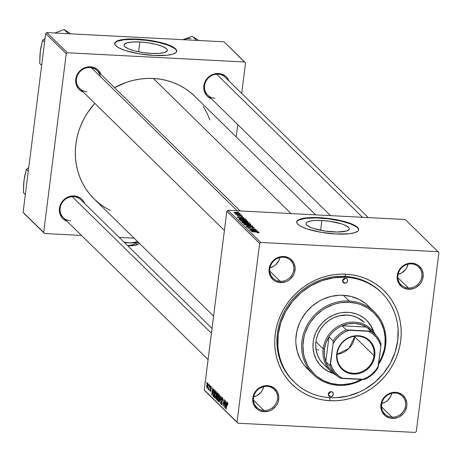 <?xml version="1.0" encoding="UTF-8"?>
<svg xmlns="http://www.w3.org/2000/svg" width="462" height="462" viewBox="0 0 462 462"><rect width="100%" height="100%" fill="white"/><g stroke="black" fill="none" stroke-linecap="round" stroke-linejoin="round"><path stroke-width="0.69" d="M139.853 41.984L138.617 51.779L139.853 41.984L148.29 42.833L156.323 44.421L162.74 46.512L166.557 48.781L167.29 49.873L167.198 50.884L164.559 52.501L159.049 53.39L151.501 53.407A21.835 5.174 -172.8 0 1 124.012 44.958A21.835 5.174 -172.8 0 1 139.853 41.984A21.835 5.174 -172.8 0 1 167.342 50.433A21.835 5.174 -172.8 0 1 151.501 53.407L143.07 52.558L135.037 50.964L128.621 48.874L124.804 46.61L124.07 45.513L124.163 44.502L126.802 42.885L132.311 42.002L139.853 41.984M176.698 51.409A31.254 7.404 7.2 0 0 137.341 39.518L137.393 39.114A31.254 7.404 -172.8 0 1 176.738 51.213A31.254 7.404 -172.8 0 1 154.065 55.469L167.169 55.238L172.753 54.175L176.01 52.518L176.744 51.155L175.612 48.851L171.904 46.408L165.945 44.046L158.241 41.961L149.463 40.333L134.506 39.004L122.199 39.628L117.342 40.904L114.934 42.723L114.795 44.173L116.811 46.546L119.554 48.175L125.514 50.543L138.993 53.771L154.065 55.469A31.254 7.404 -172.8 0 1 114.72 43.376A31.254 7.404 -172.8 0 1 137.393 39.114L137.341 39.518A31.254 7.404 7.2 0 0 114.709 43.578M333.483 231.924A21.835 5.174 -172.8 0 1 306 223.475A21.835 5.174 -172.8 0 1 321.841 220.501L320.599 230.295L321.841 220.501L330.272 221.35L341.788 223.943L344.721 225.029L348.539 227.298L349.272 228.395L349.18 229.406L346.54 231.023L337.445 232.028L325.052 231.075L313.542 228.482L310.603 227.396L306.785 225.127L306.052 224.03L306.144 223.025L307.068 222.135L311.221 220.859L314.293 220.518L321.841 220.501A21.835 5.174 -172.8 0 1 349.324 228.95A21.835 5.174 -172.8 0 1 333.483 231.924M358.685 229.926A31.254 7.404 7.2 0 0 319.329 218.035L319.381 217.637A31.254 7.404 -172.8 0 1 358.72 229.73A31.254 7.404 -172.8 0 1 336.047 233.986L349.151 233.755L354.735 232.692L357.992 231.04L358.512 230.376L358.645 228.933L356.635 226.559L353.886 224.925L347.926 222.563L334.448 219.335L325.369 218.093L316.487 217.521L308.576 217.66L302.315 218.503L298.238 219.976L296.916 221.246L296.783 222.69L297.158 223.464L298.793 225.063L301.536 226.698L307.501 229.06L320.98 232.288L336.047 233.986A31.254 7.404 -172.8 0 1 296.708 221.893A31.254 7.404 -172.8 0 1 319.381 217.637L319.329 218.035A31.254 7.404 7.2 0 0 296.691 222.095M395.097 393.029A12.503 11.596 134.4 0 0 381.624 404.458A12.503 11.596 134.4 0 0 392.053 417.128L392.203 418.405A13.542 12.561 -45.6 0 1 380.907 404.677A13.542 12.561 -45.6 0 1 395.507 392.296L395.097 393.029A12.503 11.596 -45.6 0 1 402.333 396.153A12.503 11.596 -45.6 0 1 404.319 409.719A12.503 11.596 -45.6 0 1 392.053 417.128A12.503 11.596 -45.6 0 1 384.823 414.004A12.503 11.596 -45.6 0 1 382.836 400.433A12.503 11.596 -45.6 0 1 395.097 393.029L395.507 392.296L390.425 393.029L385.862 395.645L384.003 397.539L381.479 402.142L380.907 404.677L381.26 409.725L382.172 412.04L385.291 415.829L389.709 418.023L392.203 418.405L397.285 417.671L399.676 416.58L403.707 413.167L405.186 410.972L406.803 406.023L406.878 403.465L405.538 398.66L402.419 394.871L397.996 392.677L395.507 392.296A13.542 12.561 -45.6 0 1 406.803 406.023A13.542 12.561 -45.6 0 1 392.203 418.405L392.053 417.128L381.56 406.831L392.053 417.128A12.503 11.596 134.4 0 0 405.532 405.7A12.503 11.596 134.4 0 0 395.097 393.029M267.013 386.359A12.503 11.596 134.4 0 0 253.534 397.788A12.503 11.596 134.4 0 0 263.964 410.458L264.12 411.734A13.542 12.561 -45.6 0 1 252.818 398.007A13.542 12.561 -45.6 0 1 267.417 385.626L267.013 386.359A12.503 11.596 -45.6 0 1 274.243 389.483A12.503 11.596 -45.6 0 1 276.23 403.049A12.503 11.596 -45.6 0 1 263.964 410.458A12.503 11.596 -45.6 0 1 256.733 407.334A12.503 11.596 -45.6 0 1 254.747 393.763A12.503 11.596 -45.6 0 1 267.013 386.359L267.417 385.626L262.335 386.359L259.944 387.451L255.913 390.869L253.39 395.472L252.818 398.007L253.17 403.055L254.083 405.37L257.201 409.159L259.286 410.481L264.12 411.734L269.196 411.001L271.587 409.909L275.618 406.491L277.096 404.296L278.141 401.888L278.788 396.794L277.448 391.99L274.33 388.201L269.912 386.007L267.417 385.626A13.542 12.561 -45.6 0 1 278.713 399.353A13.542 12.561 -45.6 0 1 264.12 411.734L263.964 410.458L253.471 400.161L263.964 410.458A12.503 11.596 134.4 0 0 277.443 399.029A12.503 11.596 134.4 0 0 267.013 386.359M283.327 257.219A12.503 11.596 134.4 0 0 269.848 268.647A12.503 11.596 134.4 0 0 280.278 281.318L280.428 282.6A13.542 12.561 -45.6 0 1 269.132 268.867A13.542 12.561 -45.6 0 1 283.732 256.491L283.327 257.219A12.503 11.596 -45.6 0 1 290.558 260.343A12.503 11.596 -45.6 0 1 292.544 273.914A12.503 11.596 -45.6 0 1 280.278 281.318A12.503 11.596 -45.6 0 1 273.048 278.193A12.503 11.596 -45.6 0 1 271.061 264.628A12.503 11.596 -45.6 0 1 283.327 257.219L283.732 256.491L278.65 257.224L274.093 259.835L272.228 261.729L269.704 266.331L269.132 268.867L269.057 271.425L270.397 276.236L273.516 280.024L275.6 281.346L280.428 282.6L285.51 281.86L287.901 280.769L290.072 279.25L293.41 275.161L294.456 272.753L295.103 267.66L293.763 262.849L290.644 259.061L288.559 257.738L283.732 256.491A13.542 12.561 -45.6 0 1 295.027 270.218A13.542 12.561 -45.6 0 1 280.428 282.6L280.278 281.318L269.785 271.021L280.278 281.318A12.503 11.596 134.4 0 0 293.757 269.895A12.503 11.596 134.4 0 0 283.327 257.219M411.411 263.889A12.503 11.596 134.4 0 0 397.938 275.317A12.503 11.596 134.4 0 0 408.368 287.988L408.518 289.27A13.542 12.561 -45.6 0 1 397.222 275.537A13.542 12.561 -45.6 0 1 411.815 263.161L411.411 263.889A12.503 11.596 -45.6 0 1 418.647 267.019A12.503 11.596 -45.6 0 1 420.634 280.584A12.503 11.596 -45.6 0 1 408.368 287.988A12.503 11.596 -45.6 0 1 401.137 284.863A12.503 11.596 -45.6 0 1 399.151 271.298A12.503 11.596 -45.6 0 1 411.411 263.889L411.815 263.161L406.739 263.894L402.177 266.505L400.317 268.399L398.839 270.593L397.222 275.537L397.147 278.101L398.487 282.906L401.605 286.694L403.69 288.017L408.518 289.27L413.6 288.531L415.991 287.439L420.022 284.026L421.5 281.832L422.545 279.423L423.192 274.33L421.852 269.519L418.734 265.731L416.649 264.408L411.815 263.161A13.542 12.561 -45.6 0 1 423.117 276.888A13.542 12.561 -45.6 0 1 408.518 289.27L408.368 287.988L397.874 277.697L408.368 287.988A12.503 11.596 134.4 0 0 421.841 276.565A12.503 11.596 134.4 0 0 411.411 263.889M218.041 74.197L218.445 73.464A13.542 12.561 -45.6 0 1 228.996 80.977L227.113 77.766L225.358 76.039L220.94 73.845L218.445 73.464L215.887 73.585L210.972 75.289L206.941 78.707L204.418 83.31L203.846 85.845L204.198 90.893L206.474 95.276L208.229 96.997L211.486 98.828A13.542 12.561 -45.6 0 1 204.221 83.957A13.542 12.561 -45.6 0 1 218.445 73.464L218.041 74.197A12.503 11.596 134.4 0 0 204.562 85.626A12.503 11.596 134.4 0 0 214.992 98.296A12.503 11.596 -45.6 0 1 207.761 95.172A12.503 11.596 -45.6 0 1 205.775 81.607A12.503 11.596 -45.6 0 1 218.041 74.197A12.503 11.596 -45.6 0 1 225.271 77.321L368.272 217.602M100.26 76.426A12.503 11.596 134.4 0 0 89.951 67.527L90.356 66.794A13.542 12.561 -45.6 0 1 100.907 74.307L99.03 71.096L97.268 69.369L92.85 67.175L90.356 66.794L87.797 66.915L82.883 68.619L78.858 72.037L76.328 76.64L75.681 81.734L76.109 84.223L78.384 88.606L80.14 90.327L83.403 92.157A13.542 12.561 -45.6 0 1 76.132 77.281A13.542 12.561 -45.6 0 1 90.356 66.794L89.951 67.527A12.503 11.596 134.4 0 0 76.473 78.956A12.503 11.596 134.4 0 0 86.902 91.626A12.503 11.596 -45.6 0 1 79.672 88.502A12.503 11.596 -45.6 0 1 77.685 74.936A12.503 11.596 -45.6 0 1 89.951 67.527A12.503 11.596 -45.6 0 1 97.182 70.651L240.182 210.932M73.637 196.662L74.041 195.934A13.542 12.561 -45.6 0 1 84.598 203.447L82.715 200.231L80.954 198.51L78.869 197.182L74.041 195.934L68.959 196.668L64.403 199.278L62.543 201.172L61.059 203.367L59.442 208.31L59.8 213.357L62.07 217.741L63.825 219.467L67.088 221.298A13.542 12.561 -45.6 0 1 59.823 206.422A13.542 12.561 -45.6 0 1 74.041 195.934L73.637 196.662A12.503 11.596 134.4 0 0 60.158 208.091A12.503 11.596 134.4 0 0 70.594 220.767A12.503 11.596 -45.6 0 1 63.358 217.637A12.503 11.596 -45.6 0 1 61.371 204.071A12.503 11.596 -45.6 0 1 73.637 196.662A12.503 11.596 -45.6 0 1 80.867 199.792L212.023 328.447M381.323 292.417A62.509 57.981 134.4 0 0 344.744 276.38L345.576 277.194A62.509 57.981 -45.6 0 1 381.739 292.821A62.509 57.981 -45.6 0 1 391.678 360.66A62.509 57.981 -45.6 0 1 330.353 397.695A62.509 57.981 -45.6 0 1 294.196 382.068L293.358 381.254A62.509 57.981 -45.6 0 1 283.42 313.415A62.509 57.981 -45.6 0 1 344.744 276.38L345.957 274.185A65.633 60.88 -45.6 0 1 400.716 340.713A65.633 60.88 -45.6 0 1 329.978 400.71L336.163 400.727L342.371 400.132L348.533 398.937L354.597 397.147L360.499 394.779L366.181 391.863L371.598 388.421L376.686 384.494L381.404 380.105L385.701 375.311L389.541 370.149L392.885 364.674L395.697 358.939L397.949 352.991L399.63 346.898L400.716 340.713L401.201 334.5L401.068 328.309L400.335 322.21L399.001 316.256L397.077 310.504L394.583 305.018L391.545 299.838L387.988 295.022L383.951 290.615L379.475 286.659L374.595 283.194L369.363 280.249L363.831 277.858L358.05 276.033L352.073 274.809L345.957 274.185L339.772 274.168L333.564 274.763L327.402 275.958L321.338 277.749L315.436 280.111L309.748 283.027L304.337 286.469L299.249 290.402L294.531 294.785L290.234 299.584L286.394 304.741L283.05 310.216L280.238 315.956L277.985 321.899L276.305 327.991L275.219 334.176L274.734 340.396L274.867 346.581L275.6 352.685L276.934 358.639L278.857 364.385L281.352 369.877L284.39 375.052L287.947 379.868L291.984 384.274L296.46 388.23L301.339 391.701L306.572 394.646L312.104 397.037L317.885 398.856L323.862 400.086L329.978 400.71L329.614 397.655L329.978 400.71A65.633 60.88 -45.6 0 1 275.219 334.176A65.633 60.88 -45.6 0 1 345.957 274.185L344.744 276.38A62.509 57.981 134.4 0 0 283.287 313.698A62.509 57.981 134.4 0 0 293.78 381.658M194.958 96.466L190.055 92.129L184.708 88.334L178.979 85.106L172.921 82.49L166.586 80.492L160.043 79.146L153.344 78.465L291.083 213.583L153.344 78.465L146.57 78.448L139.772 79.1L133.021 80.411L126.38 82.369L114.536 87.676A71.887 66.678 134.4 0 1 153.344 78.465A71.887 66.678 134.4 0 1 194.929 96.437L315.656 214.859M226.83 211.244L259.615 243.405L237.035 422.153L204.25 389.992L226.83 211.244L227.951 210.291L405.243 219.525L438.028 251.686L260.735 242.452L227.951 210.291L405.243 219.525L438.028 251.686L438.9 252.743L416.32 431.485L415.194 432.438L237.901 423.204L205.116 391.048L204.25 389.992L226.83 211.244L227.951 210.291L260.735 242.452L438.028 251.686L438.9 252.743L416.32 431.485L415.194 432.438L237.901 423.204L237.035 422.153L259.615 243.405L260.735 242.452L259.615 243.405L226.83 211.244M210.037 385.51L210.071 386.671L210.037 385.51M208.674 384.17L208.708 385.337L208.674 384.17M216.077 391.331L214.715 394.583L214.992 398.371L215.702 397.874L216.36 395.027L216.077 391.331L215.35 391.868L214.761 394.23L214.599 396.846L215.073 398.435L215.812 397.603L216.36 395.027L216.43 392.429L215.91 391.245M213.409 388.813L212.924 390.5L212.237 389.818L212.208 387.641L211.833 395.172L213.629 389.033L213.409 388.813L212.924 390.5L212.237 389.818L212.208 387.641L211.833 395.172L213.409 388.813M217.567 392.896L216.736 394.536L216.799 396.194L217.296 396.217L216.799 396.194L216.314 397.643L216.378 399.497L217.284 399.549L216.378 399.497L217.215 399.913L216.632 399.884L217.134 400.369L218.347 393.664L217.452 392.827L217.082 393.174L216.262 398.152L216.378 399.497L217.134 400.369L218.347 393.664L217.435 392.827M220.842 396.107L219.103 402.304L220.813 397.204L220.507 403.684L221.102 396.361L220.842 396.107L219.103 402.304L220.813 397.204L220.507 403.684L220.842 396.107M227.558 402.598L226.836 404.1L226.149 409.216L227.009 404.469L227.443 403.407L227.818 403.424L227.443 403.407L227.662 405.162L227.772 403.06L227.454 402.535L227.137 402.881L225.947 409.014L227.212 403.574L227.523 403.551L227.662 405.162L227.437 402.535M225.115 400.3L224.093 405.988L224.07 399.278L222.857 405.983L224.082 400.485L224.099 407.207L225.115 400.3L224.093 405.988L224.07 399.278L222.857 405.983L224.082 400.485L224.099 407.207L225.115 400.3M226.721 401.871L226.236 403.557L225.548 402.881L225.52 400.698L225.144 408.229L226.94 402.09L226.721 401.871L226.236 403.557L225.548 402.881L225.52 400.698L225.144 408.229L226.721 401.871M222.43 397.563L221.558 399.029L222.17 403.159L221.489 403.823L221.084 401.888L221.373 404.637L221.737 404.654L221.373 404.637L222.158 403.303L221.772 399.162L222.314 398.371L222.782 398.4L222.314 398.371L222.828 399.347L222.73 400.537L222.43 397.563L221.927 397.695L221.621 398.619L221.951 403.147L221.448 403.782L221.084 401.888L221.003 402.876L221.483 404.712L222.199 402.841L221.864 398.694L222.413 398.504L222.759 400.3L222.753 398.261L222.234 397.459M219.311 394.502L217.948 397.753L218.22 401.542L218.936 401.045L219.594 398.198L219.311 394.502L218.584 395.039L217.995 397.401L217.833 400.017L218.307 401.605L219.046 400.773L219.594 398.198L219.646 395.478L219.138 394.415M210.932 386.284L210.268 387.295L210.759 390.35L210.233 390.835L209.881 389.46L210.412 391.476L210.753 390.425L210.476 387.439L211.209 386.931L210.839 386.913L211.198 388.49L211.024 386.399L210.649 386.226L210.32 386.989L210.539 390.338L210.181 390.765L209.881 389.46L209.835 390.119L210.227 391.522L210.782 390.159L210.539 387.121L210.915 387.012L211.198 388.49L210.759 386.192M214.541 389.928L214.114 389.83L213.687 390.552L213.011 394.051L213.132 396.263L213.9 397.199L215.119 390.494L214.206 389.789L213.103 393.179L213.178 396.39L213.9 397.199L215.119 390.494L214.206 389.789M207.779 383.189L206.745 385.73L206.947 388.328L207.247 388.346L206.947 388.328L207.998 385.695L207.779 383.189L207.276 383.506L206.82 385.198L207.028 388.386L207.588 387.693L208.021 385.51L207.652 383.125M208.281 389.633L208.991 388.819L208.772 390.015L209.453 384.938L208.737 388.444L208.166 389.316L208.408 389.61L208.755 388.808L208.772 390.015L209.453 384.938L208.333 389.657M206.809 382.34L206.837 383.5L206.809 382.34M241.562 215.321L240.523 215.223L241.562 215.321M240.2 213.981L239.16 213.883L240.2 213.981M247.684 221.234L243.497 220.241L241.251 220.183L240.292 220.617L242.798 221.471L247.118 221.696L247.684 221.234L247.644 221.552L247.684 221.234L242.787 220.189L240.35 220.692L241.984 221.31L245.334 221.731L247.771 221.413M244.935 218.624L242.793 218.289L242.105 217.614L243.734 217.446L237.029 217.348L245.155 218.838L242.793 218.289L242.105 217.614L243.734 217.446L237.029 217.348L244.935 218.624M249.099 222.707L246.783 222.078L241.921 222.037L242.573 222.782L249.873 223.469L249.099 222.707L249.012 223.389L249.099 222.707L246.367 222.043L243.231 221.858L241.921 222.037L242.076 222.297L242.573 222.782L249.873 223.469L249.099 222.707M252.368 225.918L244.548 224.717L251.467 225.958L245.951 226.097L252.627 226.166L244.548 224.717L251.467 225.958L245.951 226.097L252.368 225.918M258.339 232.444L257.08 232.553L257.374 232.761L259.217 232.692L258.206 232.132L251.386 231.427L257.802 232.242L258.368 232.525L257.374 232.761L259.165 232.502L256.739 231.93L251.594 231.629L256.762 232.115L258.339 232.444L258.333 232.819M256.641 230.111L250.462 229.533L255.596 229.083L248.296 228.395L254.689 229.175L249.544 229.62L256.849 230.307L250.462 229.533L255.596 229.083L248.296 228.395L254.689 229.175L249.544 229.62L256.641 230.111M258.246 231.681L256.104 231.347L255.417 230.671L257.045 230.503L250.34 230.405L258.466 231.895L256.104 231.347L255.417 230.671L257.045 230.503L250.34 230.405L258.246 231.681M247.563 227.004L247.517 227.339L248.62 226.715L248.342 226.513L246.737 226.952L249.133 227.587L251.646 226.963L253.211 227.414L252.939 227.957L251.992 227.731L254.036 227.466L251.807 226.796L250.265 226.796L248.972 227.391L247.528 226.969L248.62 226.715L248.342 226.513L247.135 226.53L246.656 226.848L247.303 227.269L249.763 227.587L251.646 226.963L253.251 227.466L251.992 227.731L252.281 227.933L254.152 227.708L251.38 226.761L248.885 227.385L247.493 226.877L247.441 227.316M250.912 224.405L246.725 223.412L244.075 223.406L243.526 223.787L246.032 224.642L250.346 224.867L250.912 224.405L250.872 224.728L250.912 224.405L246.015 223.365L243.584 223.862L245.212 224.48L248.568 224.902L250.999 224.584M237.809 215.841L238.536 215.633L238.248 215.425L237.168 215.8L239.033 216.291L240.852 215.846L241.892 216.147L240.916 216.366L241.21 216.568L242.631 216.372L240.916 215.667L238.149 215.997L237.768 215.742L238.536 215.633L238.248 215.425L237.081 215.673L238.427 216.233L241.025 215.858L241.944 216.216L240.916 216.366L241.303 216.574L242.538 216.187L240.592 215.644L239.108 216.089L237.763 215.754L237.722 216.077M246.067 219.733L242.625 218.757L238.698 218.901L239.339 219.612L246.644 220.299L246.067 219.733L246.003 220.241L245.588 219.421L241.031 218.624L238.698 218.901L239.339 219.612L246.644 220.299L246.067 219.733M239.38 213.092L236.163 212.347L233.928 212.612L236.14 213.3L239.125 213.415L239.38 213.092L235.62 212.312L233.968 212.664L237.843 213.461L239.449 213.236M240.979 214.743L235.285 213.935L236.769 214.351L235.874 214.449L241.187 214.946L235.349 213.848L236.769 214.351L235.874 214.449L240.979 214.743M238.334 212.145L237.289 212.052L238.334 212.145M294.196 382.068A62.509 57.981 -45.6 0 1 284.257 314.235A62.509 57.981 -45.6 0 1 345.576 277.194L344.744 276.38A62.509 57.981 -45.6 0 1 380.907 292.007L381.739 292.821M45.68 33.547L66.239 53.713L43.659 232.455L23.1 212.289L45.68 33.547L46.806 32.594L224.099 41.823L244.658 61.995L67.365 52.76L46.806 32.594L224.099 41.823L245.524 63.051L241.69 93.428L245.524 63.051L244.658 61.995L67.365 52.76L66.239 53.713L67.365 52.76L46.806 32.594L45.68 33.547L23.1 212.289L43.659 232.455L66.239 53.713L45.68 33.547M134.124 238.178L119.213 237.404L134.124 238.178M81.503 235.441L44.531 233.512L23.972 213.346L44.531 233.512L43.659 232.455L44.531 233.512L81.503 235.441M237.751 124.59L236.192 136.914L237.751 124.59M209.967 119.947L206.601 112.237L203.268 106.566M213.583 316.123L94.254 199.07A71.887 66.678 134.4 0 1 94.82 103.361L88.109 111.937L84.448 117.931L81.37 124.214L78.892 130.723L77.056 137.399L75.866 144.173L75.341 150.982L75.479 157.761L76.288 164.443L77.749 170.963L79.857 177.258L82.588 183.27L85.915 188.941L89.807 194.219L94.225 199.041L99.134 203.378L104.476 207.172L110.204 210.401M237.901 423.204L204.25 389.992L237.901 423.204M398.1 274.341A12.503 11.596 134.4 0 0 408.067 264.183L406.739 267.769L405.37 269.796L401.651 272.95L398.1 274.341M381.785 403.482A12.503 11.596 134.4 0 0 391.753 393.324L390.425 396.91L387.341 400.687L385.337 402.09L381.785 403.482M253.702 396.812A12.503 11.596 134.4 0 0 263.663 386.654L262.335 390.24L260.966 392.267L257.247 395.42L253.702 396.812M270.01 267.671A12.503 11.596 134.4 0 0 279.978 257.513L278.65 261.099L275.566 264.876L273.562 266.279L270.01 267.671M358.674 230.076L358.217 228.563L356.583 226.958L350.086 223.729L340.176 220.882L328.361 218.838L316.441 217.925L306.225 218.266L299.278 219.825L297.384 220.986L296.65 222.349M176.692 51.559L176.236 50.046L174.601 48.441L168.104 45.212L158.195 42.36L146.379 40.321L134.454 39.403L124.243 39.749L117.29 41.303L115.396 42.469L114.663 43.832M255.324 231.398L255.417 230.671L255.324 231.398M255.18 231.196L251.253 230.59L254.626 230.653L255.157 231.37L251.253 230.59L254.626 230.653L255.18 231.196M253.211 227.414L252.968 227.737M249.74 227.587L249.809 227.038L249.74 227.587M244.41 223.908L245.056 223.556L247.274 223.648L250.133 224.503L245.391 224.307L244.41 223.908L246.142 223.556L250.086 224.347L248.377 224.89L245.565 224.555L244.41 223.908L244.363 224.255L244.346 223.793L244.294 224.232M250.086 224.347L250.086 224.896M245.16 222.545L245.201 222.21L245.16 222.545M246.344 222.234L248.204 222.62L248.816 223.192L246.327 223.14L245.923 222.54L245.853 223.094L245.824 222.326L246.321 222.234M245.501 222.88L243.203 222.846L242.879 222.326L242.816 222.805L242.758 222.153L244.554 222.216L245.478 223.059L243.226 222.667L242.879 222.326L243.74 222.078L245.501 222.88M245.923 222.54L247.649 222.401L248.816 223.192L246.35 222.955L245.813 222.355L245.72 223.082M242.879 222.326L242.677 222.794M241.892 216.147L241.897 216.58M239.351 216.297L239.397 215.95L239.351 216.297M239.697 216.274L239.772 215.696L239.697 216.274M242.498 216.493L242.538 216.187L242.498 216.493M242.013 218.341L242.105 217.614L242.013 218.341M241.869 218.139L237.924 217.694L241.314 217.596L241.845 218.312L237.947 217.533L241.314 217.596L241.869 218.139M245.518 219.952L245.588 219.421L245.518 219.952M245.582 220.016L239.969 219.669L239.697 219.207L239.639 219.641L239.559 218.959L241.193 218.821L245.322 219.762L245.559 220.195L239.992 219.49L239.559 218.959L239.934 218.826L243.387 219.057L245.582 220.016M239.697 219.207L239.472 219.623L239.559 218.959M241.176 220.738L241.822 220.386L244.04 220.478L246.899 221.333L242.157 221.136L241.176 220.738L242.908 220.386L246.852 221.177L245.143 221.72L242.336 221.385L241.176 220.738L241.129 221.084L241.112 220.617L241.06 221.055M246.852 221.177L246.858 221.725M237.56 213.259L234.581 212.97L234.581 212.636L238.744 213.057L237.537 213.444L234.615 212.705L238.057 212.797L238.744 213.057L237.56 213.259M238.744 213.057L238.738 213.467M396.748 417.844L397.037 417.902M399.821 416.21L400.265 416.245M400.387 416.291L400.063 416.308M225.213 408.004L224.902 407.986L225.213 408.004M226.022 404.267L225.15 407.368L225.473 403.73L226.444 403.776L225.473 403.73L226.299 404.285L225.15 407.368L225.473 403.73L226.022 404.267M227.812 403.395L227.443 403.407M222.771 398.325L222.314 398.371M221.731 403.834L222.066 403.852M222.049 403.915L221.489 403.823M219.028 400.82L218.335 400.727L218.093 400L218.555 396.038L219.028 395.258L219.404 395.859L218.844 400.352L219.179 400.369L218.335 400.727L218.139 398.03L219.19 395.31L219.623 395.333L219.19 395.31L219.617 397.978L218.59 400.733L219.046 400.762M217.446 397.297L217.071 399.387L216.516 397.811L216.753 396.939L217.741 397.002L217.123 396.974L217.689 397.308L217.071 399.387L216.534 398.746L216.557 397.545L216.753 396.939L217.446 397.297M218 394.248L217.59 396.512L216.932 394.756L217.417 393.716L218.33 393.763L217.417 393.716L218.307 393.907L217.625 393.872L218.243 394.259L217.59 396.512L216.955 395.749L216.973 394.484L217.359 393.711L218 394.248M216.753 396.939L217.123 396.974M211.198 386.885L210.839 386.913M210.366 390.84L210.678 390.858M210.672 390.887L210.233 390.835M211.902 394.946L211.59 394.929L211.902 394.946M212.711 391.21L211.839 394.311L212.162 390.673L213.132 390.719L212.162 390.673L212.988 391.227L211.839 394.311L212.162 390.673L212.711 391.21M213.981 396.754L213.415 396.725L213.981 396.754M214.039 396.431L213.178 396.39L214.039 396.431M214.766 391.071L213.837 396.211L213.305 395.559L213.3 393.422L214.507 390.817L215.049 390.846L214.507 390.817L215.009 391.089L213.837 396.211L213.236 395.264L213.404 392.717L214.033 390.737L214.766 391.071M215.078 390.696L214.507 390.817M216.164 394.791L215.61 397.176L215.945 397.193L215.101 397.557L214.905 394.854L215.956 392.14L216.389 392.163L215.956 392.14L216.383 394.802L215.228 397.615L214.818 396.067L215.321 392.867L215.794 392.088L216.06 392.29L216.164 394.791M215.35 397.568L215.818 397.591M207.79 385.579L207.04 387.699L206.947 385.932L207.692 383.824L208.021 383.841L207.692 383.824L208.016 385.591L207.097 387.733L207.242 384.471L207.756 383.928L207.79 385.579M207.565 387.757L207.04 387.699M207.19 387.705L207.577 387.728M208.564 389.333L208.166 389.316L208.564 389.333M208.726 388.889L208.431 388.86M219.617 395.281L219.19 395.31M218.33 393.763L217.417 393.716M215.794 397.643L215.101 397.557M216.383 392.111L215.956 392.14M208.021 383.812L207.692 383.824M344.819 283.223A2.605 2.414 -45.6 0 1 342.896 279.741A2.605 2.414 -45.6 0 1 345.455 278.199L346.783 278.696L347.384 279.423L347.516 281.329L346.257 282.871L344.34 283.148L342.891 281.999L342.631 281.075L344.819 283.223L342.631 281.075L342.642 280.578L343.601 278.846L345.455 278.199A2.605 2.414 -45.6 0 1 347.372 281.676A2.605 2.414 -45.6 0 1 344.819 283.223M330.48 396.691A2.605 2.414 -45.6 0 1 328.563 393.214A2.605 2.414 -45.6 0 1 331.115 391.672L332.784 392.498L333.223 393.341L333.183 394.802L331.918 396.344L330.001 396.621L328.551 395.472L328.297 394.548L330.48 396.691L328.297 394.548L328.309 394.051L329.262 392.313L331.115 391.672A2.605 2.414 -45.6 0 1 333.038 395.149A2.605 2.414 -45.6 0 1 330.48 396.691M321.327 366.36A32.294 29.955 134.4 0 0 332.952 373.117L328.355 371.315L323.377 368.162M333.373 373.435A32.294 29.955 -45.6 0 1 321.465 366.499A32.294 29.955 -45.6 0 1 316.331 331.45A32.294 29.955 -45.6 0 1 348.013 312.312L351.022 312.618L356.808 314.12L359.528 315.298L364.506 318.451L366.707 320.397L370.443 324.936L373.862 332.161A32.294 29.955 -45.6 0 0 366.695 320.385A32.294 29.955 -45.6 0 0 348.013 312.312L341.915 312.595L338.883 313.184L332.992 315.228L327.529 318.358L322.707 322.453L318.705 327.35L315.673 332.865L313.738 338.79L313.201 341.834L313.028 347.938L314.05 353.869L316.222 359.401L319.467 364.316L323.654 368.433L328.632 371.587L333.373 373.435M349.128 300.993L349.284 302.269A42.712 39.622 -45.6 0 1 378.794 362.93L381.647 357.426L384.211 349.595L384.915 345.57L385.146 337.497L383.801 329.654L380.925 322.337L378.95 318.965L374.006 312.965L367.919 308.137L360.909 304.66L357.149 303.476L349.284 302.269L341.216 302.645L337.202 303.424L333.258 304.591L325.716 308.027L322.193 310.268L315.812 315.679L310.516 322.158L308.345 325.722L305.041 333.327L303.95 337.289L302.928 345.362L303.494 353.361L304.36 357.236L307.236 364.547L309.211 367.919L314.154 373.92L317.065 376.495L323.648 380.665L331.011 383.408L338.877 384.615L338.473 385.348A43.757 40.587 134.4 0 0 362.52 379.498A43.757 40.587 -45.6 0 1 338.473 385.348A43.757 40.587 -45.6 0 1 313.161 374.405A43.757 40.587 -45.6 0 1 306.202 326.923A43.757 40.587 -45.6 0 1 349.128 300.993A43.757 40.587 -45.6 0 1 374.445 311.937A43.757 40.587 -45.6 0 1 378.621 364.316A43.757 40.587 134.4 0 0 349.128 300.993L343.295 295.27L349.128 300.993A43.757 40.587 134.4 0 0 301.969 340.991A43.757 40.587 134.4 0 0 338.473 385.348L338.877 384.615L342.908 384.627L350.958 383.46L354.903 382.293L361.388 379.441A42.712 39.622 -45.6 0 1 338.877 384.615A42.712 39.622 -45.6 0 1 303.245 341.314A42.712 39.622 -45.6 0 1 349.284 302.269L349.128 300.993M368.607 306.208A43.757 40.587 134.4 0 0 343.295 295.27L351.357 296.506L358.899 299.312L365.638 303.592L374.445 311.937M316.043 349.682A29.17 27.056 134.4 0 0 318.468 349.919M330.596 371.078L323.377 363.992A29.17 27.056 -45.6 0 1 318.734 332.34A29.17 27.056 -45.6 0 1 347.355 315.055A29.17 27.056 -45.6 0 1 364.229 322.349L357.755 317.746L352.725 315.875L347.355 315.055L339.108 315.841L333.789 317.689L328.857 320.512L324.497 324.209L320.882 328.632L318.145 333.616L316.395 338.969L315.916 341.718L323.134 348.804A29.17 27.056 134.4 0 0 336.509 375.392A29.17 27.056 -45.6 0 1 330.596 371.078A29.17 27.056 -45.6 0 1 323.134 348.804L315.916 341.718L315.702 344.479L316.083 349.942L317.533 355.145L319.993 359.886L323.365 363.981M345.576 277.194L333.772 277.749L322.13 280.59L311.093 285.62L301.091 292.642L292.504 301.386L285.666 311.515L280.838 322.638L278.205 334.332L277.87 346.148L278.569 351.957L279.845 357.628L281.676 363.103L284.049 368.329L286.942 373.261L290.327 377.852L294.173 382.045L298.435 385.816L303.084 389.114L308.067 391.92L313.334 394.202L318.844 395.934L324.538 397.101L330.353 397.695L336.249 397.713L348.03 396.009L359.424 392.047L364.841 389.27L374.844 382.253L383.431 373.51L390.269 363.38L395.097 352.252L397.73 340.558L398.065 328.742L397.366 322.932L396.09 317.267L394.259 311.786L391.886 306.56L388.992 301.628L385.608 297.043L381.762 292.844L377.5 289.079L372.851 285.776L367.868 282.975L362.601 280.694L357.091 278.961L351.397 277.789L345.576 277.194M310.297 371.304L304.62 365.731L302.252 362.52L300.225 359.066L297.28 351.576L295.899 343.537L295.813 339.414L296.858 331.144L299.48 323.117L301.357 319.294L306.144 312.202L312.156 306.081L319.155 301.166L322.944 299.226L330.925 296.454L339.172 295.258L343.295 295.27A43.757 40.587 134.4 0 0 300.369 321.2A43.757 40.587 134.4 0 0 307.328 368.682L313.161 374.405M366.557 320.253A32.294 29.955 134.4 0 1 373.539 331.745L371.662 327.212L368.416 322.297M328.332 393.924A2.605 2.414 134.4 0 0 330.492 391.718M328.199 393.947L329.914 392.96L330.509 391.585M342.665 280.451A2.605 2.414 134.4 0 0 344.825 278.245M342.533 280.474L344.254 279.487L344.848 278.112M198.314 40.13L196.136 38.693L198.314 40.13M194.132 37.405L196.136 38.693L194.132 37.405M196.506 40.39L192.267 36.232L196.506 40.39M182.819 39.674L192.267 36.232L182.819 39.674M183.143 39.645L183.033 39.686A20.969 19.45 134.4 0 1 191.008 38.508M216.62 74.209L362.485 217.302L216.62 74.209M237.214 210.776L91.349 67.683L237.214 210.776M40.823 48.377L39.998 54.1L39.709 63.525L41.655 65.431L39.709 63.525L40.321 51.005L42.66 40.188L45.062 38.45L42.66 40.188L44.6 42.088L42.66 40.188L40.766 48.019L40.159 53.65M68.416 33.72L64.178 29.562L70.79 33.842L64.178 29.562L68.416 33.72M54.73 33.004L64.178 29.562L54.73 33.004M211.423 333.229L72.216 196.673L211.423 333.229M24.509 177.512L23.683 183.241L23.395 192.66L25.341 194.566L23.395 192.66L24.007 180.145L26.346 169.323L28.748 167.585L26.346 169.323L28.286 171.229L26.346 169.323L24.451 177.154L23.845 182.79M354.729 336.769L348.874 348.521L337.098 354.285A19.271 17.879 134.4 0 0 354.729 336.769L353.251 336.498L354.729 336.769L374.006 355.688A19.271 17.879 -45.6 0 1 361.342 371.927A19.271 17.879 -45.6 0 1 342.088 368.485A19.271 17.879 -45.6 0 1 337.156 353.765A19.271 17.879 -45.6 0 1 349.821 337.526A19.271 17.879 -45.6 0 1 369.08 340.968A19.271 17.879 -45.6 0 1 374.006 355.688A19.271 17.879 134.4 0 0 357.929 336.151A19.271 17.879 134.4 0 0 337.156 353.765L336.723 353.898A19.901 18.457 -45.6 0 1 358.171 335.712A19.901 18.457 -45.6 0 1 374.774 355.879L374.006 355.688L354.729 336.769A19.271 17.879 134.4 0 0 354.787 336.255M333.812 372.528A28.13 26.091 -45.6 0 1 325.831 361.706A28.13 26.091 -45.6 0 1 324.411 349.128L323.134 348.804A29.17 27.056 -45.6 0 1 342.307 324.22A29.17 27.056 -45.6 0 1 371.454 329.435A29.17 27.056 -45.6 0 1 375.877 335.262A29.17 27.056 134.4 0 0 345.992 323.013A29.17 27.056 134.4 0 0 323.134 348.804L324.411 349.128L324.359 355.561L325.831 361.706L328.967 336.862L325.976 342.775L324.411 349.128A28.13 26.091 -45.6 0 1 328.967 336.862A28.13 26.091 -45.6 0 1 342.03 325.785L366.666 327.073L360.972 324.509L354.729 323.417L348.296 323.85L342.03 325.785A28.13 26.091 -45.6 0 1 366.666 327.073A28.13 26.091 -45.6 0 1 372.961 332.617M325.831 361.706L328.967 336.862L333.137 340.95L333.114 343.601L329.995 365.794L325.831 361.706A28.13 26.091 134.4 0 0 331.606 370.611L335.776 374.699A28.13 26.091 -45.6 0 1 329.995 365.794L325.831 361.706M335.776 374.699A28.13 26.091 -45.6 0 0 340.107 378.078L342.746 378.47A27.085 25.127 -45.6 0 1 330.578 363.686L329.995 365.794A28.13 26.091 134.4 0 0 340.107 378.078L364.749 379.36A28.13 26.091 134.4 0 0 377.806 368.283L380.925 346.09L380.942 343.439A28.13 26.091 134.4 0 0 370.836 331.156L346.194 329.874L342.03 325.785L366.666 327.073L370.836 331.156A28.13 26.091 -45.6 0 1 375.167 334.534A28.13 26.091 -45.6 0 1 380.942 343.439L380.925 346.09L379.1 341.482L376.391 337.381L372.898 333.945L368.751 331.306L348.833 330.272L344.08 332.444L339.772 335.476L336.065 339.241L333.114 343.601L330.578 363.686L332.397 368.295L335.106 372.395L338.6 375.831L342.746 378.47L362.664 379.51L367.417 377.333L371.731 374.307L375.433 370.536L378.384 366.175L380.925 346.09A27.085 25.127 -45.6 0 0 368.751 331.306L370.836 331.156L366.666 327.073A28.13 26.091 134.4 0 1 371.003 330.451L375.167 334.534M336.723 353.898L337.56 350.179L339.102 346.633L341.279 343.41L344.011 340.627L347.193 338.392L350.71 336.792L354.412 335.886L358.171 335.712L361.838 336.272L365.269 337.549L368.335 339.495L370.917 342.03L372.915 345.056L374.255 348.464L374.878 352.119L374.774 355.879L373.937 359.603L372.395 363.144L370.224 366.372L367.486 369.15L364.304 371.39L360.793 372.99L357.086 373.897L353.326 374.07L349.659 373.51L346.229 372.228L343.168 370.287L340.586 367.752L338.582 364.72L337.248 361.313L336.619 357.657L336.723 353.898L337.156 353.765A19.271 17.879 134.4 0 0 353.234 373.302A19.271 17.879 134.4 0 0 374.006 355.688L374.774 355.879A19.901 18.457 -45.6 0 1 353.326 374.07A19.901 18.457 -45.6 0 1 336.723 353.898M377.806 368.283A28.13 26.091 -45.6 0 1 364.749 379.36L362.664 379.51A27.085 25.127 -45.6 0 0 378.384 366.175L377.806 368.283M342.03 325.785A28.13 26.091 134.4 0 0 328.967 336.862L333.137 340.95A28.13 26.091 -45.6 0 1 346.194 329.874L342.03 325.785M346.194 329.874A28.13 26.091 134.4 0 0 333.137 340.95L333.114 343.601A27.085 25.127 -45.6 0 1 348.833 330.272L346.194 329.874M138.271 244.179L137.07 244.502L136.076 243.601L136.175 242.856L136.076 243.601L133.622 244.542L127.703 245.732L131.087 245.258L136.076 243.601L137.07 244.502L138.167 244.265A17.712 4.193 7.2 0 0 138.167 244.259L138.167 244.265A17.712 4.193 7.2 0 1 127.772 245.801L135.302 245.31L137.555 244.617L138.698 243.688M139.178 243.139L138.958 243.445L139.178 243.139M138.698 242.666L131.589 242.925L124.428 242.521A25.006 5.919 7.2 0 0 128.523 242.821L124.059 242.157L128.523 242.821A25.006 5.919 7.2 0 0 138.698 242.666M137.664 241.655L132.149 242.735L128.523 242.821L132.149 242.735L137.664 241.655M114.674 43.774L114.72 43.376M296.656 222.297L296.708 221.893M253.292 227.575L253.245 227.957M216.903 396.846L217.764 396.893M207.761 95.172L330.567 215.638M224.399 230.474L79.672 88.502M63.358 217.637L208.085 359.615"/></g></svg>
